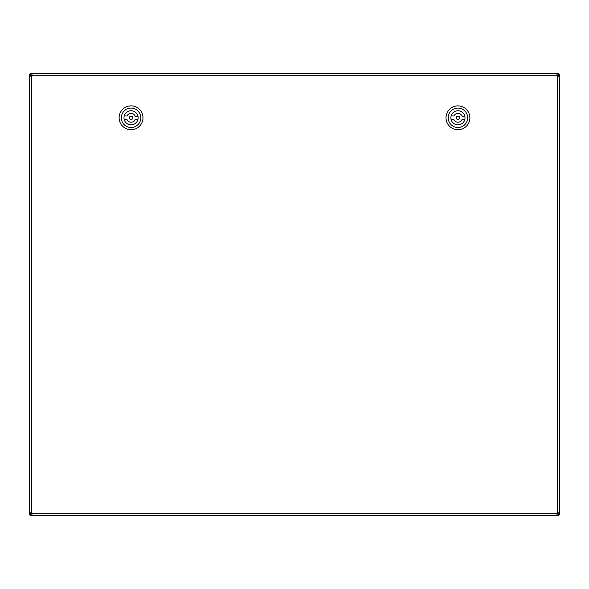 <?xml version="1.0" encoding="UTF-8"?>
<svg xmlns="http://www.w3.org/2000/svg" width="589" height="589" viewBox="0 0 589 589"><rect width="100%" height="100%" fill="white"/><g stroke="black" fill="none" stroke-linecap="round" stroke-linejoin="round"><path stroke-width="0.88" d="M131.001 119.479A1.679 1.679 0 0 0 132.532 117.005A1.679 1.679 0 0 0 129.624 116.916A1.679 1.679 0 0 0 131.001 119.479M137.966 116.328A7.068 7.068 0 0 1 137.863 119.685L135.087 119.604A4.417 4.417 0 0 1 126.915 119.353L124.139 119.272A7.068 7.068 0 0 1 124.242 115.915L127.018 115.996A4.417 4.417 0 0 1 135.19 116.247L137.966 116.328A7.068 7.068 0 0 0 124.242 115.915M124.139 119.272A7.068 7.068 0 0 0 137.863 119.685M131.413 105.88A11.927 11.927 0 0 1 141.198 124.073A11.927 11.927 0 0 1 120.546 123.454A11.927 11.927 0 0 1 131.413 105.88M131.347 108.089A9.718 9.718 0 0 1 139.321 122.91A9.718 9.718 0 0 1 122.497 122.402A9.718 9.718 0 0 1 131.347 108.089M457.896 119.479A1.679 1.679 0 0 0 459.427 117.005A1.679 1.679 0 0 0 456.519 116.916A1.679 1.679 0 0 0 457.896 119.479M464.861 116.328A7.068 7.068 0 0 1 464.758 119.685L461.982 119.604A4.417 4.417 0 0 1 453.81 119.353L451.034 119.272A7.068 7.068 0 0 1 451.137 115.915L453.913 115.996A4.417 4.417 0 0 1 462.085 116.247L464.861 116.328A7.068 7.068 0 0 0 451.137 115.915M451.034 119.272A7.068 7.068 0 0 0 464.758 119.685M458.308 105.88A11.927 11.927 0 0 1 468.093 124.073A11.927 11.927 0 0 1 447.441 123.454A11.927 11.927 0 0 1 458.308 105.88M458.242 108.089A9.718 9.718 0 0 1 466.216 122.91A9.718 9.718 0 0 1 449.392 122.402A9.718 9.718 0 0 1 458.242 108.089M30.775 512.85L30.775 513.991L29.45 513.991L29.45 75.009L30.775 75.009L30.775 76.15M30.775 75.23L29.45 75.009L29.45 74.567L30.334 75.009M31.975 74.95L30.834 74.95L30.834 73.625L31.975 73.625L31.975 76.15L29.45 76.15L29.45 75.009M31.909 512.85L30.775 513.991L29.45 513.991L29.45 512.85L31.975 512.85L31.975 515.375L30.834 515.375L30.834 514.05L31.975 514.05M557.025 514.05L558.166 514.05L558.166 515.375L30.392 515.375L30.834 514.491M31.055 514.05L30.834 515.375M557.025 512.916L558.166 514.05L558.166 515.375L557.025 515.375L557.025 512.85L559.55 512.85L559.55 513.991L558.225 513.991L558.225 512.85M558.225 76.15L558.225 75.009L559.55 75.009L559.55 514.433L558.666 513.991M558.225 513.77L559.55 513.991M557.091 76.15L558.225 75.009L559.55 75.009L559.55 76.15L557.025 76.15L557.025 73.625L558.166 73.625L558.166 74.95L557.025 74.95M31.975 76.084L30.834 74.95L30.834 73.625L558.608 73.625L558.166 74.508M557.945 74.95L558.166 73.625M557.783 512.85L557.783 513.549L557.091 512.85M557.025 75.392L557.724 75.392L557.025 76.084M31.975 513.608L31.276 513.608L31.975 512.916M31.217 76.15L31.217 75.451L31.909 76.15M30.834 74.508L30.392 73.625L30.834 73.625M31.975 75.392L31.055 74.95M30.834 74.95L30.392 73.625M558.166 74.95L558.608 73.625M558.666 75.009L559.55 74.567L559.55 75.009M557.783 76.15L558.225 75.23M558.225 75.009L559.55 74.567M558.225 513.991L559.55 514.433M558.166 514.491L558.608 515.375L558.166 515.375M557.025 513.608L557.945 514.05M558.166 514.05L558.608 515.375M30.834 514.05L30.392 515.375M30.334 513.991L29.45 514.433L29.45 513.991M31.217 512.85L30.775 513.77M30.775 513.991L29.45 514.433M30.775 75.009L29.45 74.567M31.659 76.15L31.659 512.85M31.975 513.166L557.025 513.166M557.341 512.85L557.341 76.15M557.025 75.834L31.975 75.834"/></g></svg>
